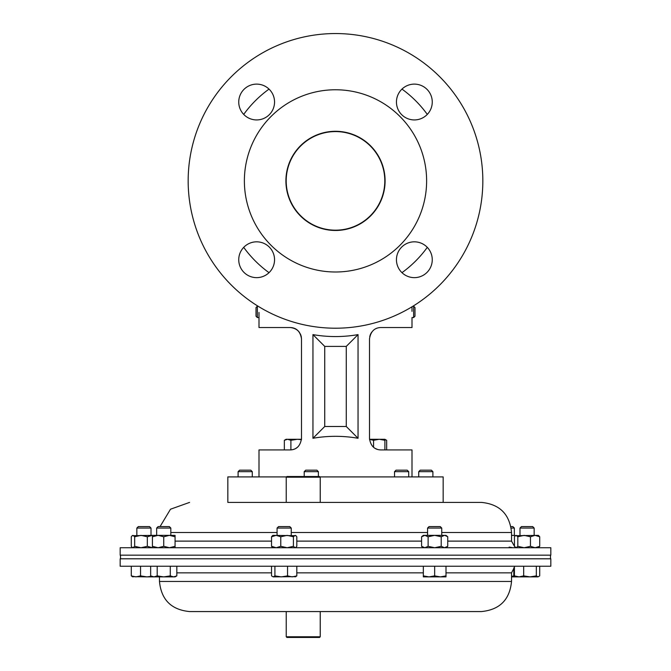 <?xml version="1.0" encoding="UTF-8"?>
<svg xmlns="http://www.w3.org/2000/svg" width="671" height="671" viewBox="0 0 671 671"><rect width="100%" height="100%" fill="white"/><g stroke="black" fill="none" stroke-linecap="round" stroke-linejoin="round"><path stroke-width="1.01" d="M335.5 230.472A49.595 49.595 0 0 0 385.095 180.885A49.595 49.595 0 0 0 335.5 131.29A49.595 49.595 0 0 0 285.905 180.885A49.595 49.595 0 0 0 335.5 230.472M256.641 277.643A17.907 17.907 0 0 0 274.548 259.736A17.907 17.907 0 0 0 256.641 241.828A17.907 17.907 0 0 0 238.742 259.736A17.907 17.907 0 0 0 256.641 277.643M414.359 277.643A17.907 17.907 0 0 0 432.258 259.736A17.907 17.907 0 0 0 414.359 241.828A17.907 17.907 0 0 0 396.452 259.736A17.907 17.907 0 0 0 414.359 277.643M414.359 119.933A17.907 17.907 0 0 0 432.258 102.026A17.907 17.907 0 0 0 414.359 84.118A17.907 17.907 0 0 0 396.452 102.026A17.907 17.907 0 0 0 414.359 119.933M256.641 119.933A17.907 17.907 0 0 0 274.548 102.026A17.907 17.907 0 0 0 256.641 84.118A17.907 17.907 0 0 0 238.742 102.026A17.907 17.907 0 0 0 256.641 119.933M335.5 328.211A147.335 147.335 0 0 1 188.165 180.885A147.335 147.335 0 0 1 335.5 33.55A147.335 147.335 0 0 1 482.835 180.885A147.335 147.335 0 0 1 335.5 328.211M335.5 271.998A91.122 91.122 0 0 1 244.378 180.885A91.122 91.122 0 0 1 335.5 89.763A91.122 91.122 0 0 1 426.622 180.885A91.122 91.122 0 0 1 335.5 271.998M132.195 535.684L152.409 535.357L147.318 536.775L140.994 535.357L134.67 536.775L132.984 535.357L132.195 535.684L131.29 536.775L131.29 546.32L132.195 547.41L132.984 547.737L134.67 546.32L134.67 536.775M152.409 547.721L147.318 546.32L147.318 536.775M147.318 546.32L140.994 547.737L134.67 546.32M320.235 636.771L319.555 637.45L286.911 637.45L286.232 636.771L320.235 636.771L320.235 611.566L481.426 611.566L189.574 611.566L286.232 611.566L286.232 636.771M120.168 566.232L550.832 566.232L550.832 558.8L120.168 558.8L120.168 566.232M445.997 547.737L447.75 546.32L444.479 547.737L441.208 546.32L434.665 547.737L428.123 546.32L428.123 536.775L424.852 535.357L421.581 536.775L423.334 535.357L445.997 535.357L447.75 536.775L444.848 535.383M447.75 546.32L447.75 536.775M444.479 535.357L441.208 536.775L441.208 546.32M428.123 536.775L434.665 535.357L441.208 536.775M428.123 546.32L424.852 547.737L421.581 546.32L421.581 536.775M156.653 528.06L170.82 528.06L169.327 526.567L158.155 526.567L156.653 528.06L156.653 535.357M150.656 566.232L150.656 575.877L153.927 576.884L157.199 575.877L157.199 566.232M170.283 566.232L170.283 575.877L163.741 576.884L157.199 575.877M176.825 566.232L176.825 575.877L173.554 576.884L170.283 575.877M151.453 576.33L146.857 576.884L175.072 576.884L176.825 575.877M539.71 546.32L535.089 547.737L530.459 546.32L530.459 536.775L524.143 535.357L517.819 536.775L516.125 535.357L515.336 535.684L538.402 535.357L539.71 536.775L539.71 546.32L538.402 547.737M530.459 536.775L535.089 535.357L539.71 536.775M530.459 546.32L524.143 547.737L517.819 546.32L517.819 536.775M515.336 535.684L514.431 536.775L514.431 546.32L516.125 547.737L517.819 546.32M511.201 528.06L514.347 528.06L512.845 526.567L510.933 526.567M513.801 567.859L513.801 575.877L511.528 576.439M515.11 576.506L513.801 575.877M511.528 576.884L519.06 576.884L514.431 575.877L516.125 576.884M427.578 528.06L441.744 528.06L440.251 526.567L429.079 526.567L427.578 528.06L427.578 535.357M441.744 528.06L441.744 535.357M434.665 575.877L428.995 576.884L423.334 575.877L423.334 576.884L440.335 576.884L434.665 575.877L434.665 566.232M423.334 566.232L423.334 575.877M445.997 575.877L440.335 576.884L445.997 576.884L445.997 566.232M136.842 528.06L151.009 528.06L149.516 526.567L138.343 526.567L136.842 528.06L136.842 535.357M131.29 566.232L131.29 575.877L132.984 576.884M140.541 566.232L140.541 575.877L135.911 576.884L131.29 575.877M132.195 576.657L146.857 576.884L140.541 575.877M277.081 528.06L291.248 528.06L289.755 526.567L278.582 526.567L277.081 528.06L277.081 535.357M274.917 566.232L274.917 575.877L273.223 576.884L271.529 575.877L271.529 566.232M287.557 566.232L287.557 575.877L281.233 576.884L274.917 575.877M296.808 566.232L296.808 575.877L292.179 576.884L287.557 575.877M295.114 576.884L296.808 575.877M273.223 576.884L295.903 576.657M280.78 546.32L276.158 547.737L271.529 546.32L271.529 536.775L272.837 535.357L295.903 535.684L295.114 535.357L293.42 536.775L287.104 535.357L280.78 536.775L280.78 546.32L287.104 547.737L293.42 546.32L293.42 536.775M295.5 547.737L296.808 546.32L296.808 536.775L295.903 535.684M295.903 547.41L295.114 547.737L293.42 546.32M271.529 536.775L276.158 535.357L280.78 536.775M271.529 546.32L272.837 547.737M152.409 536.775L152.409 535.357L175.072 535.357L175.072 536.775L169.411 535.357L163.741 536.775L158.071 535.357L152.409 536.775L152.409 546.32L158.071 547.737L163.741 546.32L163.741 536.775M175.072 547.737L175.072 536.775M175.072 546.32L169.411 547.737L163.741 546.32M152.409 547.737L152.409 546.32M519.991 528.06L534.158 528.06L532.657 526.567L521.484 526.567L519.991 528.06L519.991 535.357M536.33 575.877L530.006 576.884L523.682 575.877L519.06 576.884L538.016 576.884L536.33 575.877L536.33 566.232M523.682 566.232L523.682 575.877M539.71 566.232L539.71 575.877L538.016 576.884M514.431 566.232L514.431 575.877M511.528 535.357L512.929 535.357L511.528 535.45M515.387 535.643L512.929 535.357M512.929 547.737L509.155 547.083M386.655 449.931L386.655 440.293L384.902 439.505M394.531 471.671L408.698 471.671L407.196 470.17L396.033 470.17L394.531 471.671L394.531 476.905M384.902 440.293L384.902 439.279L379.232 439.279L384.902 440.293L384.902 449.931M373.562 447.297L373.562 440.293L379.232 439.279L369.52 439.279M369.528 439.371L373.562 440.293M432.896 471.671L418.729 471.671L420.231 470.17L431.394 470.17L432.896 471.671L432.896 476.905M418.729 471.671L418.729 476.905M441.744 532.506L511.528 532.506C509.742 514.221 499.71 504.189 481.426 502.403L320.235 502.403L320.235 477.198L286.232 477.198L286.232 502.403L227.838 502.403L227.838 476.905L286.525 476.905M443.162 502.403L443.162 476.905L319.941 476.905M476.452 502.403L227.838 502.403M543.493 547.737L120.168 547.737L120.168 555.169L550.832 555.169L550.832 547.737L543.493 547.737M286.232 477.198L286.911 476.519L319.555 476.519L320.235 477.198M318.968 502.403L286.232 502.403M312.954 438.272L312.954 334.619C327.985 337.219 343.015 337.219 358.046 334.619L358.046 438.272C343.015 435.664 327.985 435.664 312.954 438.272L324.73 426.496L346.27 426.496L346.27 346.395L324.73 346.395L324.73 426.496M412.002 476.905L412.002 449.931L380.834 449.931C374.452 449.729 370.677 445.955 369.503 438.599L369.503 338.863C370.694 331.491 374.477 327.716 380.834 327.532L412.002 327.532L412.002 317.559L413.646 317.559L413.646 306.228L414.988 307.561L414.988 316.226L413.646 317.559M412.002 311.352L412.002 306.798M258.998 476.905L258.998 449.931L290.166 449.931C296.54 449.738 300.323 445.963 301.497 438.599L301.497 338.863C300.323 331.516 296.548 327.733 290.166 327.532L258.998 327.532L258.998 312.434M297.849 330.535L299.3 332.162M300.482 334.166L301.237 336.431M301.245 336.465L301.497 338.863C300.776 332.028 297.001 328.253 290.166 327.532M369.755 336.481L370.509 334.183M370.535 334.141L371.7 332.153M373.722 447.423L374.519 448.01M375.081 448.362L377.479 449.427M293.63 449.385L294.972 448.865M295.903 448.371L297.53 447.213M301.497 438.599A11.332 11.332 0 0 1 301.48 439.279L297.438 439.279L301.447 439.673M312.954 334.619L324.73 346.395M358.046 334.619L346.27 346.395M358.046 438.272L346.27 426.496M290.895 440.293L297.438 439.279L287.616 439.279L290.895 440.293L290.895 449.905M284.345 440.293L287.616 439.279L286.098 439.279L284.345 440.293L284.345 449.931M238.104 471.671L252.271 471.671L250.769 470.17L239.606 470.17L238.104 471.671L238.104 476.905M252.271 471.671L252.271 476.905M257.354 317.559L257.354 306.228L256.012 307.561L256.012 316.226L257.354 317.559L258.998 317.559M304.215 471.671L318.381 471.671L316.888 470.17L305.716 470.17L304.215 471.671L304.215 476.519M286.198 180.885A49.302 49.302 0 0 1 335.5 131.583A49.302 49.302 0 0 1 384.802 180.885A49.302 49.302 0 0 1 335.5 230.178A49.302 49.302 0 0 1 286.198 180.885M269.029 272.669A113.332 113.332 0 0 1 243.707 247.356M427.293 247.356A113.332 113.332 0 0 1 401.971 272.669M401.971 89.092A113.332 113.332 0 0 1 427.293 114.406M243.707 114.406A113.332 113.332 0 0 1 269.029 89.092M445.997 572.849L511.528 572.849L514.431 567.372M159.472 576.884L159.472 581.463L511.528 581.463C509.742 599.748 499.71 609.78 481.426 611.566M176.825 572.849L271.529 572.849M296.808 572.849L423.334 572.849M511.528 532.506L511.528 541.12L447.75 541.12M427.578 532.506L291.248 532.506M277.081 532.506L170.82 532.506M421.581 541.12L296.808 541.12M271.529 541.12L175.072 541.12M159.472 581.463C161.258 599.748 171.29 609.78 189.574 611.566M511.528 581.463L511.528 572.849M423.334 547.737L421.581 546.32M170.82 528.06L170.82 535.357M152.409 576.884L150.656 575.877M514.347 528.06L514.347 535.357M151.009 528.06L151.009 535.357M291.248 528.06L291.248 535.357M534.158 528.06L534.158 535.357M384.902 439.279L386.655 440.293M408.698 471.671L408.698 476.905M120.512 555.169L120.512 558.8M550.488 555.169L550.488 558.8M511.528 541.12L514.774 546.815M160.067 526.567L170.501 509.214L189.574 502.403M412.925 306.228L413.646 306.228M258.075 306.228L257.354 306.228M318.381 471.671L318.381 476.519"/></g></svg>
